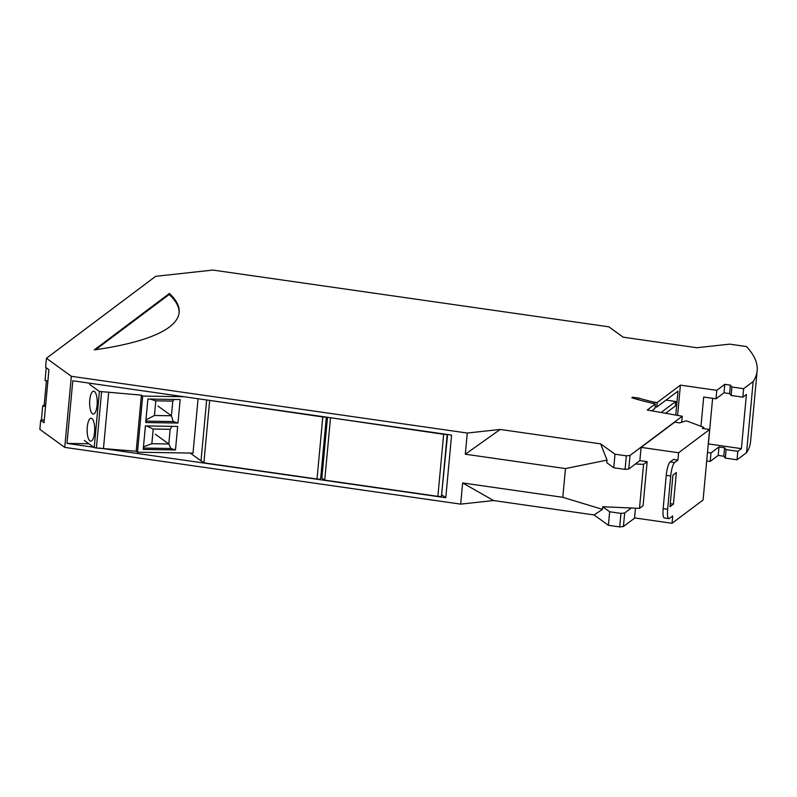 <?xml version="1.0" encoding="UTF-8"?>
<svg xmlns="http://www.w3.org/2000/svg" width="797" height="797" viewBox="0 0 797 797"><rect width="100%" height="100%" fill="white"/><g stroke="black" fill="none" stroke-linecap="round" stroke-linejoin="round"><path stroke-width="1.2" d="M325.674 417.03A2.899 0.618 -174.7 0 1 322.785 416.97L209.033 400.313M326.74 417.19L320.743 477.473M326.342 417.13L320.623 478.758A2.899 0.618 -174.7 0 1 317.027 479.027L203.883 462.818L201.013 460.736L206.652 399.974M203.883 462.818L209.641 400.752M446.529 434.355A2.899 0.618 -174.7 0 1 443.64 434.295L329.888 417.638M447.595 434.504L441.598 494.798M447.197 434.455L441.478 496.083A2.899 0.618 -174.7 0 1 437.882 496.352L324.738 480.133L321.868 478.061L327.507 417.299M324.738 480.133L330.496 418.076M467.271 433.04L500.187 429.453L465.309 454.21L467.271 433.04L71.341 376.294L46.445 358.281L155.704 276.31L212.919 270.073L608.848 326.82L623.174 337.181L696.797 347.731L729.713 344.145L746.45 346.546A463.904 98.639 -174.7 0 1 757.15 370.725L750.555 441.817A463.904 98.639 -174.7 0 1 746.57 452.636L737.036 459.779L725.32 458.106L723.796 456.223L718.197 455.426L710.187 461.433L706.71 460.935M619.727 526.927L620.983 513.388L609.645 511.764L608.39 525.303L619.727 526.927L623.423 526.518L634.86 517.95M608.39 525.303L594.074 514.942L493.592 500.546L460.676 504.132L64.746 447.376L39.85 429.374L40.687 420.348L44.014 422.749L48.936 369.718L45.608 367.307L46.445 358.281M465.309 454.21L565.462 468.566L562.802 497.308L462.639 482.952L460.676 504.132M64.746 447.376L71.341 376.294M441.767 494.798L445.782 497.707L99.416 448.063M93.717 447.247L66.988 443.411L72.796 380.787L451.59 435.082L445.782 497.707M500.187 429.453L600.659 443.859L614.985 454.21L613.73 467.749L606.796 462.738L607.035 460.118L565.462 468.566M562.802 497.308L602.472 509.363L602.711 506.743L631.304 508.008L624.679 512.979L620.983 513.388M613.73 467.749L625.067 469.383L628.763 468.975L635.388 464.003L643.568 464.362L639.493 508.376L631.304 508.008M725.32 458.106L726.107 449.638L737.823 451.321L741.399 448.641L708.384 443.909L712.618 398.321M737.036 459.779L737.823 451.321M653.739 403.551L653.869 402.087L657.176 402.565L680.409 385.13L716.782 390.341L724.792 384.333L730.391 385.14L731.915 387.013L743.631 388.697L753.165 381.544L746.57 452.636M638.158 399.646L638.307 398.022A135.111 28.732 5.3 0 0 653.869 402.087M703.781 427.361L702.356 428.427L709.629 429.473L678.596 452.756L641.107 447.376L674.71 422.171L679.751 422.888L685.689 420.926L687.373 421.175L703.781 427.361L703.661 428.617M709.629 429.473L703.084 499.998L672.05 523.28L672.728 515.948L669.44 518.409A11.596 2.59 -81.8 0 1 668.842 518.608L664.369 517.97A11.596 2.59 -81.8 0 1 663.154 508.635L666.242 475.341A11.596 2.59 -81.8 0 1 670.147 461.911L673.435 459.451L677.908 460.088L674.621 462.559L670.147 461.911M628.763 468.975L630.019 455.436L626.322 455.834L614.985 454.21M630.019 455.436L682.272 416.233L647.234 410.017L655.363 403.92A140.91 29.967 5.3 0 1 631.832 397.833L632.659 397.205L632.579 398.052M638.307 398.022L632.659 397.205M757.15 370.725A463.904 98.639 -174.7 0 1 753.165 381.544M169.402 293.485L94.265 349.903A318.312 67.685 -174.7 0 0 179.146 312.464A318.312 67.685 -174.7 0 0 169.402 293.485L169.303 294.611A318.312 67.685 -174.7 0 1 179.086 313.022M673.425 504.132L669.998 506.713L672.927 475.112L676.354 472.541L673.425 504.132L670.277 503.684M741.399 448.641L746.42 394.475L742.854 397.155L731.138 395.481L729.604 393.598L724.005 392.801L715.995 398.809L703.691 397.036L700.971 426.295M707.497 452.467L710.974 452.965L718.984 446.958L724.573 447.765L726.107 449.638M742.854 397.155L743.631 388.697M625.067 469.383L626.322 455.834M623.423 526.518L624.679 512.979M668.842 518.608A11.596 2.59 -81.8 0 1 667.627 509.273L670.715 475.988A11.596 2.59 -81.8 0 1 674.621 462.559M639.493 508.376L643.069 505.687L647.144 461.682L643.568 464.362M678.596 452.756L677.908 460.088M710.974 452.965L710.187 461.433M718.984 446.958L718.197 455.426M672.05 523.28L634.561 517.901L635.458 508.197M675.776 415.028L677.988 391.148L656.758 407.078L657.176 402.565M680.409 385.13L677.609 415.376M656.758 407.078L655.094 406.839M655.363 403.92L654.945 408.433L651.936 410.694M724.573 447.765L723.796 456.223M730.391 385.14L729.604 393.598M724.792 384.333L724.005 392.801M716.782 390.341L715.995 398.809M731.138 395.481L731.915 387.013M665.754 413.175L675.308 406.012L675.726 401.489L661.271 412.338M675.726 401.489L666.043 400.104M609.645 511.764L602.711 506.743M602.472 509.363L594.074 514.942M635.388 464.003L639.871 460.636L641.107 447.376M639.871 460.636L647.144 461.682M462.639 482.952L493.592 500.546M680.907 422.51L681.744 421.882L682.272 416.233M600.659 443.859L607.035 460.118M47.88 381.046L45.06 380.577L46.246 367.776M44.243 420.258L41.424 419.79L42.699 405.972L44.194 404.846L46.425 380.807M45.658 405.055L44.194 404.846M41.424 419.79L40.687 420.348M45.529 406.43L42.699 405.972M95.58 349.714L169.143 294.521L169.253 293.396M320.912 477.473L322.167 478.28M190.244 453.055L201.153 460.955M66.988 443.411L88.915 443.77M198.064 398.739L193.023 453.104L137.492 452.208L136.197 451.271L96.387 448.014L94.195 447.585L84.402 440.502M89.603 384.363L99.396 391.447L94.195 447.585M94.574 432.353A11.457 3.786 -89.1 0 0 91.107 418.266A11.457 3.786 -89.1 0 0 89.991 418.744A11.457 3.786 -89.1 0 0 87.271 427.072A11.457 3.786 -89.1 0 0 90.738 441.169A11.457 3.786 -89.1 0 0 94.574 432.353M97.085 405.274A11.457 3.786 -89.1 0 0 97.174 404.029A11.457 3.786 -89.1 0 0 93.618 391.188A11.457 3.786 -89.1 0 0 89.782 399.994A11.457 3.786 -89.1 0 0 93.249 414.081A11.457 3.786 -89.1 0 0 97.085 405.274M136.197 451.271L141.408 395.133L99.396 391.447M108.711 391.994L103.5 448.123M137.492 452.208L142.693 396.069L184.047 396.737M141.408 395.133L142.693 396.069M180.162 399.556L147.903 399.028L145.721 422.53L177.98 423.048L180.162 399.556M175.489 449.936L143.231 449.418L145.413 425.917L177.661 426.435L175.489 449.936L170.907 448.502L168.795 443.979L151.838 443.71L153.193 429.035L170.16 429.314L172.032 426.345M174.314 399.456L172.78 401.1L171.415 415.765L173.228 421.563L177.98 423.048M172.78 401.1L155.814 400.831L149.946 399.068M145.961 419.919L154.449 415.496L155.814 400.831M145.851 421.125L173.228 421.563M157.926 406.012L171.415 415.765L154.449 415.496M170.16 429.314L168.795 443.979L155.305 434.226M146.548 425.937L153.193 429.035M151.838 443.71L143.46 446.878M170.907 448.502L143.35 448.053M322.785 416.97L317.027 479.027M443.64 434.295L437.882 496.352M667.627 509.273L663.154 508.635M670.715 475.988L666.242 475.341M101.598 391.875L96.387 448.014"/></g></svg>
